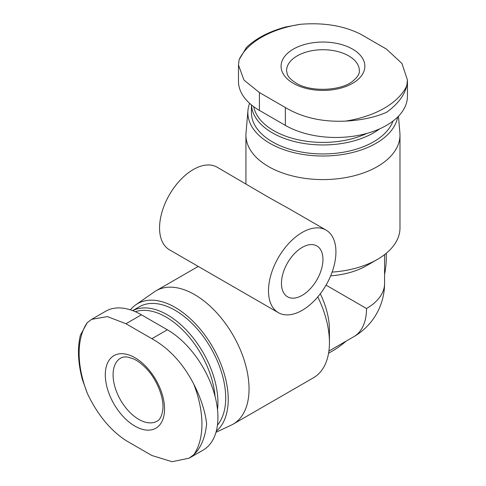 <?xml version="1.0" encoding="UTF-8"?>
<svg xmlns="http://www.w3.org/2000/svg" width="486" height="486" viewBox="0 0 486 486"><rect width="100%" height="100%" fill="white"/><g stroke="black" fill="none" stroke-linecap="round" stroke-linejoin="round"><path stroke-width="0.73" d="M215.972 432.303L231.136 425.201A77.025 44.469 -120 0 0 233.092 424.181A77.025 44.469 -120 0 0 233.092 335.243A77.025 44.469 -120 0 0 156.067 290.774A77.025 44.469 -120 0 0 154.208 291.952L135.764 304.819A75.099 43.357 -120 0 0 130.388 309.843M328.566 353.231L332.685 350.849A75.786 43.758 120 0 0 346.056 341.172M233.092 424.181L313.488 377.762A77.025 44.469 -120 0 0 329.441 342.502A77.025 44.469 -120 0 0 317.789 296.903M205.791 270.787L278.369 312.668A47.683 27.532 120 0 0 326.051 285.142A47.683 27.532 120 0 0 326.051 230.085A47.683 27.532 120 0 0 302.207 232.442A47.683 27.532 120 0 0 271.06 274.462A47.683 27.532 120 0 0 278.369 312.668M249.61 103.342A75.099 43.357 0 0 0 247.951 110.51L246.025 132.915A77.025 44.469 0 0 0 245.934 135.114A77.025 44.469 0 0 0 268.491 166.558A77.025 44.469 0 0 0 352.435 176.199A77.025 44.469 0 0 0 399.984 135.114A77.025 44.469 0 0 0 399.887 132.915L398.459 116.227M289.699 209.077L268.491 197.267L217.12 167.196A47.683 27.532 120 0 0 193.282 169.553A47.683 27.532 120 0 0 162.13 211.574A47.683 27.532 120 0 0 169.438 249.78L205.797 270.775M332.108 272.105A77.025 44.469 0 0 0 377.422 259.396A77.025 44.469 0 0 0 399.984 227.952L399.984 135.114M386.273 253.279L386.273 258.03A75.786 43.758 120 0 1 384.578 274.45M238.486 65.021L239.118 59.657L246.499 47.403C256.134 38.285 269.183 31.481 285.665 26.985L300.36 24.3C323.573 22.399 343.638 25.685 360.563 34.148L386.498 49.122L401.952 63.49L407.432 79.996L406.794 85.749C404.474 95.408 397.712 104.271 386.498 112.339C375.095 117.314 361.45 120.236 345.552 121.111C322.346 122.144 302.274 117.612 285.349 107.521L259.415 92.547L243.96 80.05L238.486 65.021L238.468 81.211A71.521 41.292 0 0 0 259.415 110.407L285.349 125.382A71.521 41.292 0 0 0 363.297 134.33A71.521 41.292 0 0 0 407.45 96.185L407.45 79.996M189.09 458.207L203.105 450.115A71.521 41.292 -120 0 0 214.071 392.803A71.521 41.292 -120 0 0 167.348 329.775L141.408 314.8A71.521 41.292 -120 0 0 105.65 311.259L91.629 319.351L107.394 316.599L125.941 323.731L151.875 338.706C169.079 348.31 183.04 363.425 193.744 384.049C200.949 398.253 205.244 411.533 206.623 423.889C205.232 437.619 200.943 447.916 193.744 454.768L189.078 458.189L172.044 461.7L151.875 455.503L125.941 440.529C110.146 430.104 97.273 414.37 87.31 393.314L82.292 379.317M330.668 275.829A61.619 35.575 0 0 0 366.529 265.684L377.422 259.396M366.529 308.513A61.619 35.575 0 0 0 384.578 283.356A61.619 61.619 0 0 1 353.765 336.719A61.619 35.575 -120 0 0 366.529 308.513L326.051 285.142M329.441 342.502L329.441 329.927A61.619 35.575 -120 0 0 320.292 293.793M216.264 431.234A75.099 43.357 -120 0 0 209.752 342.205A75.099 43.357 -120 0 0 135.764 304.819M217.436 425.122A71.521 41.292 -120 0 0 207.024 341.81A71.521 41.292 -120 0 0 139.367 306.763L132.666 310.633M247.951 110.51A75.099 43.357 0 0 0 269.851 143.315A75.099 43.357 0 0 0 348.164 153.497A75.099 43.357 0 0 0 397.676 117.017M251.438 104.921L251.438 112.655A71.521 41.292 0 0 0 272.385 141.851A71.521 41.292 0 0 0 343.395 152.227A71.521 41.292 0 0 0 392.974 121.093M91.641 319.369L87.31 322.595L80.39 335.158M142.283 363.03A41.893 24.191 -120 0 0 105.535 370.666A41.893 24.191 -120 0 0 134.926 426.125A41.893 24.191 -120 0 0 164.317 413.167A41.893 24.191 -120 0 0 142.283 363.03M359.014 53.916A41.893 24.191 0 0 0 297.274 47.124A41.893 24.191 0 0 0 293.331 83.337A41.893 24.191 0 0 0 348.644 85.348A41.893 24.191 0 0 0 359.014 53.916M302.207 247.417A29.342 16.943 120 0 0 283.04 273.278A29.342 16.943 120 0 0 287.536 296.788A29.342 16.943 120 0 0 316.878 279.845A29.342 16.943 120 0 0 316.878 245.965A29.342 16.943 120 0 0 302.207 247.417M217.503 409.643A71.521 41.292 -120 0 0 190.36 334.49A71.521 41.292 -120 0 0 132.708 310.645M215.061 396.376A69.686 40.235 -120 0 0 185.111 332.485A69.686 40.235 -120 0 0 135.339 311.72M251.469 104.952A71.521 41.292 0 0 0 272.385 132.866A71.521 41.292 0 0 0 379.596 128.881M253.71 106.689A69.686 40.235 0 0 0 273.679 130.625A69.686 40.235 0 0 0 366.887 133.407M167.348 329.775L151.875 338.706M141.408 314.8L125.941 323.731M87.31 322.595A86.83 50.131 -120 0 0 87.31 393.314M193.744 454.768A86.83 50.131 -120 0 0 193.744 384.049M285.349 125.382L285.349 107.521M259.415 110.407L259.415 92.547M300.36 24.3A86.83 50.131 0 0 0 239.118 59.657M345.552 121.111A86.83 50.131 0 0 0 406.794 85.749M138.814 419.388A36.395 21.013 -120 0 0 157.014 421.186C159.791 419.971 161.698 416.356 162.737 410.33C164.511 398.866 157.166 379.323 145.788 368.005C141.444 363.583 137.186 360.472 133.012 358.68L127.575 357.07C124.58 356.736 122.259 357.095 120.619 358.152A36.395 21.013 -120 0 0 115.042 387.318A36.395 21.013 -120 0 0 138.814 419.388M359.354 70.725A36.395 21.013 0 0 0 322.959 49.718A36.395 21.013 0 0 0 286.564 70.725L287.305 74.273C288.326 77.134 291.254 80.069 296.083 83.063C310.354 92.31 341.208 90.961 352.812 81.113C357.508 77.201 359.689 73.738 359.354 70.725M198.252 266.413L156.067 290.774M245.934 183.83L245.934 135.114M384.578 283.356L384.578 254.634M353.765 336.719L328.894 351.08M80.384 335.158C77.304 348.067 77.942 362.787 82.31 379.311M289.692 209.089L326.051 230.085"/></g></svg>
